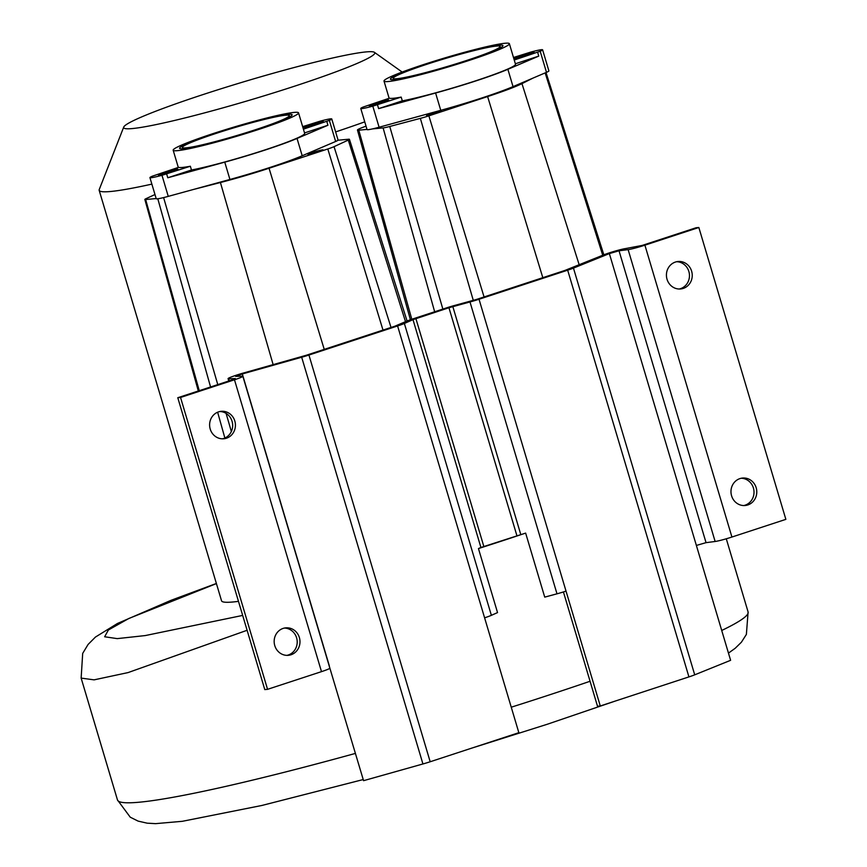 <?xml version="1.0" encoding="UTF-8"?>
<svg xmlns="http://www.w3.org/2000/svg" width="867" height="867" viewBox="0 0 867 867"><rect width="100%" height="100%" fill="white"/><g stroke="black" fill="none" stroke-linecap="round" stroke-linejoin="round"><path stroke-width="1.3" d="M698.845 227.49L785.86 519.355L731.921 537.041A13.796 1.019 -16.6 0 1 715.134 541.485L706.041 542.655L696.374 545.441L730.61 660.307L694.716 674.829A13.796 1.019 163.4 0 1 688.929 676.899L600.278 705.976L566.032 591.121A13.796 1.019 -16.6 0 1 556.993 593.819L544.725 597.125L525.64 533.097L480.925 547.478L412.995 319.641L448.943 307.742L469.99 301.954A13.796 1.019 -16.6 0 0 479.028 299.256L567.679 270.179A13.796 1.019 -16.6 0 0 573.466 268.109L609.36 253.587L619.027 250.791L628.131 249.62A13.796 1.019 -16.6 0 0 644.907 245.177L698.845 227.49L696.082 227.75L642.144 245.437L625.855 248.515A13.796 1.019 -16.6 0 0 603.291 255.028L564.916 270.439L476.254 299.516L455.218 305.292A13.796 1.019 -16.6 0 0 446.18 307.991L413.125 318.828A13.796 1.019 -16.6 0 0 406.363 321.321L394.821 326.22L306.17 355.297L243.692 372.951A13.796 1.019 -16.6 0 0 228.075 378.651A13.796 1.019 -16.6 0 0 228.682 378.76L235.304 378.543L231.717 380.039L177.778 397.725L180.542 397.465L234.48 379.779A13.796 1.019 -16.6 0 0 242.847 376.289A13.796 1.019 -16.6 0 0 242.24 376.17L235.629 376.397L242.316 373.959L301.683 357.237A13.796 1.019 -16.6 0 0 308.934 355.037L397.595 325.959A13.796 1.019 -16.6 0 0 404.369 323.478L412.995 319.641M525.64 533.097A329.026 24.222 163.4 0 1 502.427 540.802A329.026 24.222 163.4 0 1 478.454 548.573L480.925 547.478M123.721 127.081A131.015 9.645 -16.6 0 0 295.289 85.952A131.015 9.645 -16.6 0 0 374.425 52.334A131.015 9.645 -16.6 0 0 203.171 94.525A131.015 9.645 -16.6 0 0 123.721 127.081L99.239 189.548A172.392 12.691 -16.6 0 0 99.174 190.328L221.551 600.82A172.392 12.691 -16.6 0 0 238.479 601.351M335.637 131.914A172.392 12.691 -16.6 0 0 364.758 121.857M99.174 190.328A172.392 12.691 -16.6 0 0 151.866 184.118M308.934 355.037L430.184 761.757L518.845 732.68L484.599 617.824A13.796 1.019 -16.6 0 0 491.372 615.332L497.539 612.59L478.454 548.573M355.437 753.401A329.026 24.222 163.4 0 1 117.479 799.97L81.14 678.102L94.059 679.858L128.099 672.575L247.106 630.276M177.778 397.725L264.782 689.59L267.556 689.33L321.494 671.643A13.796 1.019 -16.6 0 0 329.861 668.154L242.847 376.289M329.178 665.856L363.566 780.679L422.933 763.968A13.796 1.019 163.4 0 0 430.184 761.757M676.672 261.715A13.796 12.907 -95.3 0 1 689.319 273.593A13.796 12.907 -95.3 0 1 680.487 288.668A13.796 12.907 -95.3 0 1 679.219 289.014M743.767 505.559A13.796 12.907 84.7 0 0 745.046 505.212A13.796 12.907 84.7 0 0 753.878 490.137A13.796 12.907 84.7 0 0 741.231 478.248M675.404 262.051A13.796 12.907 -95.3 0 1 678.048 261.498A13.796 12.907 -95.3 0 1 691.974 272.606A13.796 12.907 -95.3 0 1 683.261 288.418A13.796 12.907 -95.3 0 1 680.606 288.971A13.796 12.907 -95.3 0 1 666.69 277.863A13.796 12.907 -95.3 0 1 675.404 262.051M747.809 504.952A13.796 12.907 84.7 0 0 756.523 489.151A13.796 12.907 84.7 0 0 742.607 478.042A13.796 12.907 84.7 0 0 739.952 478.595A13.796 12.907 84.7 0 0 731.239 494.407A13.796 12.907 84.7 0 0 745.165 505.504A13.796 12.907 84.7 0 0 747.809 504.952M563.431 591.944L597.504 706.237L600.278 705.976M267.556 689.33L180.542 397.465M218.592 411.858A13.796 12.907 84.7 0 0 209.879 427.669A13.796 12.907 84.7 0 0 223.794 438.778A13.796 12.907 84.7 0 0 226.45 438.225A13.796 12.907 84.7 0 0 235.163 422.413A13.796 12.907 84.7 0 0 221.237 411.316A13.796 12.907 84.7 0 0 218.592 411.858M290.998 654.769A13.796 12.907 -95.3 0 1 288.353 655.322A13.796 12.907 -95.3 0 1 274.427 644.214A13.796 12.907 -95.3 0 1 283.141 628.402A13.796 12.907 -95.3 0 1 285.796 627.849A13.796 12.907 -95.3 0 1 299.711 638.957A13.796 12.907 -95.3 0 1 290.998 654.769M222.407 438.821A13.796 12.907 84.7 0 0 223.675 438.485A13.796 12.907 84.7 0 0 232.519 423.41A13.796 12.907 84.7 0 0 219.86 411.522M284.419 628.066A13.796 12.907 -95.3 0 1 297.067 639.944A13.796 12.907 -95.3 0 1 288.234 655.019A13.796 12.907 -95.3 0 1 286.955 655.365M532.869 78.16L521.967 83.633A63.41 4.671 163.4 0 1 487.622 96.573L428.872 115.842A12.181 0.9 163.4 0 1 420.354 118.367L389.749 126.474A12.203 0.9 163.4 0 1 383.116 127.915L372.496 128.901M367.012 129.411L358.797 130.18A20.06 1.474 163.4 0 1 357.453 130.039A20.06 1.474 163.4 0 1 366.047 126.181M427.81 114.997L440.718 111.323L427.81 114.997M154.976 194.533L146.003 198.684A12.203 0.9 -16.6 0 0 144.843 199.453A12.203 0.9 -16.6 0 0 145.656 199.529L156.168 198.554M193.363 189.494L220.413 182.525A63.41 4.671 -16.6 0 0 269.052 168.252L327.802 148.983A12.181 0.9 -16.6 0 0 334.044 146.664L348.274 140.075A12.203 0.9 -16.6 0 0 349.434 139.305A12.203 0.9 -16.6 0 0 348.621 139.229L338 140.216M318.753 150.76L308.923 154.153L312.304 153.6L322.134 150.208L318.753 150.76M311.838 153.806A7.879 0.585 163.4 0 1 307.98 154.434A7.879 0.585 163.4 0 1 311.632 152.82A7.879 0.585 163.4 0 1 319.219 150.555A7.879 0.585 163.4 0 1 323.077 149.926A7.879 0.585 163.4 0 1 319.424 151.541A7.879 0.585 163.4 0 1 311.838 153.806M426.911 115.246A7.879 0.585 163.4 0 1 435.191 112.374A7.879 0.585 163.4 0 1 441.661 111.041A7.879 0.585 163.4 0 1 441.303 111.344A7.879 0.585 163.4 0 1 433.023 114.216A7.879 0.585 163.4 0 1 426.553 115.549A7.879 0.585 163.4 0 1 426.911 115.246M149.926 177.616A17.145 1.257 -16.6 0 0 161.977 175.286L190.35 166.236A65.415 4.812 163.4 0 1 178.58 167.331L152.354 176.185A17.145 1.257 -16.6 0 0 149.926 177.616L156.223 198.706A17.145 1.257 -16.6 0 0 168.263 196.375L229.928 179.469A67.377 4.964 -16.6 0 0 302.204 155.767L335.637 141.484A17.145 1.257 -16.6 0 0 338.065 140.053L331.768 118.963A17.145 1.257 -16.6 0 0 319.728 121.293L302.659 126.636M167.385 171.72A8.074 0.596 163.4 0 1 177.963 169.141A8.074 0.596 163.4 0 1 173.064 171.189L169.022 172.511A8.074 0.596 163.4 0 1 158.444 175.091A8.074 0.596 163.4 0 1 163.343 173.042L167.385 171.72L167.743 172.923M335.637 141.484L329.352 120.394L303.407 129.161M329.352 120.394A17.145 1.257 -16.6 0 0 331.768 118.963M308.641 125.39L312.684 124.068A8.074 0.596 163.4 0 1 323.261 121.499A8.074 0.596 163.4 0 1 318.362 123.537L314.32 124.859A8.074 0.596 163.4 0 1 303.743 127.438A8.074 0.596 163.4 0 1 308.641 125.39L308.966 126.463M326.816 121.488L327.932 125.249L304.523 132.922M298.541 112.84A65.415 4.812 -16.6 0 0 298.129 112.493A65.415 4.812 -16.6 0 0 231.522 127.807A65.415 4.812 -16.6 0 0 173.172 150.219A65.415 4.812 -16.6 0 0 185.354 149.471A65.415 4.812 -16.6 0 0 256.068 130.299A65.415 4.812 -16.6 0 0 298.541 112.84L304.664 133.366A65.415 4.812 163.4 0 1 262.181 150.825A65.415 4.812 163.4 0 1 191.477 169.997L167.786 177.768L224.759 162.151A67.377 4.964 -16.6 0 0 297.034 138.449L327.932 125.249M166.67 174.007L167.786 177.768M190.35 166.236L191.477 169.997M285.622 115.213A55.813 4.107 -16.6 0 0 225.29 130.462A55.813 4.107 -16.6 0 0 182.373 147.477A55.813 4.107 -16.6 0 0 186.08 147.856A55.813 4.107 -16.6 0 0 246.423 132.608A55.813 4.107 -16.6 0 0 289.34 115.582A55.813 4.107 -16.6 0 0 285.622 115.213M183.49 148.701A58.728 4.324 163.4 0 1 179.577 148.311A58.728 4.324 163.4 0 1 224.748 130.408A58.728 4.324 163.4 0 1 288.223 114.357A58.728 4.324 163.4 0 1 292.136 114.758A58.728 4.324 163.4 0 1 246.965 132.662A58.728 4.324 163.4 0 1 183.49 148.701M360.77 108.473A17.145 1.257 -16.6 0 0 372.81 106.142L401.183 97.093A65.415 4.812 163.4 0 1 389.413 98.188L363.186 107.042A17.145 1.257 -16.6 0 0 360.77 108.473L367.055 129.562A17.145 1.257 -16.6 0 0 379.096 127.232L440.761 110.326A67.377 4.964 -16.6 0 0 513.036 86.624L546.481 72.34A17.145 1.257 -16.6 0 0 548.898 70.91L542.612 49.82A17.145 1.257 -16.6 0 0 530.561 52.15L513.492 57.493M378.218 102.577A8.074 0.596 163.4 0 1 388.795 100.008A8.074 0.596 163.4 0 1 383.897 102.046L379.854 103.368A8.074 0.596 163.4 0 1 369.277 105.947A8.074 0.596 163.4 0 1 374.176 103.899L378.218 102.577L378.576 103.78M546.481 72.34L540.184 51.251L514.239 60.018M540.184 51.251A17.145 1.257 -16.6 0 0 542.612 49.82M519.474 56.247L523.516 54.924A8.074 0.596 163.4 0 1 534.105 52.356A8.074 0.596 163.4 0 1 529.195 54.393L525.153 55.726A8.074 0.596 163.4 0 1 514.575 58.295A8.074 0.596 163.4 0 1 519.474 56.247L519.799 57.32M537.648 52.345L538.765 56.106L515.366 63.779M509.373 43.708A65.415 4.812 -16.6 0 0 508.962 43.35A65.415 4.812 -16.6 0 0 442.354 58.663A65.415 4.812 -16.6 0 0 384.005 81.075A65.415 4.812 -16.6 0 0 396.186 80.338A65.415 4.812 -16.6 0 0 466.901 61.156A65.415 4.812 -16.6 0 0 509.373 43.708L515.497 64.223A65.415 4.812 163.4 0 1 473.024 81.682A65.415 4.812 163.4 0 1 402.31 100.854L378.63 108.624L435.592 93.007A67.377 4.964 -16.6 0 0 507.878 69.306L538.765 56.106M377.503 104.864L378.63 108.624M401.183 97.093L402.31 100.854M496.466 46.07A55.813 4.107 -16.6 0 0 436.134 61.319A55.813 4.107 -16.6 0 0 393.206 78.333A55.813 4.107 -16.6 0 0 396.923 78.713A55.813 4.107 -16.6 0 0 457.256 63.464A55.813 4.107 -16.6 0 0 500.172 46.45A55.813 4.107 -16.6 0 0 496.466 46.07M394.322 79.569A58.728 4.324 163.4 0 1 390.41 79.168A58.728 4.324 163.4 0 1 435.581 61.264A58.728 4.324 163.4 0 1 499.056 45.214A58.728 4.324 163.4 0 1 502.968 45.615A58.728 4.324 163.4 0 1 457.809 63.519A58.728 4.324 163.4 0 1 394.322 79.569M216.414 583.589L128.847 618.474L108.386 629.995L104.636 636.768L117.251 638.621L145.288 635.565L242.673 615.418M590.069 681.267A329.026 24.222 163.4 0 1 548.453 695.204A329.026 24.222 163.4 0 1 511.248 707.201M728.464 653.111L735.173 648.299L741.393 642.219L746.379 634.427L748.102 611.972A329.026 24.222 163.4 0 1 721.723 630.472M520.742 534.419L452.823 306.582M556.993 593.819L469.99 301.954M516.873 535.578L448.943 307.742M483.819 546.416L415.9 318.579M491.372 615.332L404.369 323.478M229.3 380.83L228.682 378.76M731.921 537.041L644.907 245.177M715.134 541.485L628.131 249.62M706.041 542.655L619.027 250.791M696.374 545.441L609.36 253.587M573.466 268.109L694.716 674.829M567.679 270.179L688.929 676.899M566.032 591.121L479.028 299.256M301.683 357.237L422.933 763.968M329.33 665.813L242.316 373.959M484.599 617.824L397.595 325.959M321.494 671.643L234.48 379.779M602.728 255.256L545.148 72.915M579.178 264.782L521.967 83.633M542.818 277.689L487.622 96.573M484.068 296.958L428.872 115.842M473.295 300.416L420.354 118.367M442.864 309.085L389.749 126.474M434.66 311.773L383.116 127.915M411.803 319.273L358.797 130.18M199.247 390.681L145.656 199.529M224.867 438.019L217.639 412.215M210.562 386.975L157.805 198.771M405.518 321.69L348.274 140.075M391.028 327.466L334.044 146.664M382.997 330.099L327.802 148.983M324.236 349.368L269.052 168.252M273.148 364.66L220.413 182.525M231.348 431.517L226.092 413.386M217.769 384.612L163.614 197.589M163.657 174.115L163.343 173.042M313.041 125.271L312.684 124.068M302.204 155.767L297.034 138.449M229.928 179.469L224.759 162.151M168.263 196.375L161.977 175.286M374.501 104.972L374.176 103.899M523.874 56.127L523.516 54.924M513.036 86.624L507.878 69.306M440.761 110.326L435.592 93.007M379.096 127.232L372.81 106.142M374.425 52.334L402.158 72.048M615.028 701.143L547.272 724.259L471.973 748.058M363.23 779.552L261.888 805.465L182.319 821.309L155.507 823.65L147.173 823.173L138.102 821.103L130.245 817.191L117.479 799.97M748.102 611.972L726.286 538.786M228.769 381.003L228.075 378.651M546.015 72.546L603.833 254.811M357.453 130.039L410.416 319.75M216.382 583.469L171.135 600.267L117.446 623.481L95.446 637.061L88.098 644.441L82.69 653.393L81.14 678.102M144.843 199.453L198.315 390.984M349.434 139.305L407.078 321.007M178.299 167.418L173.172 150.219M389.131 98.274L384.005 81.075"/></g></svg>
